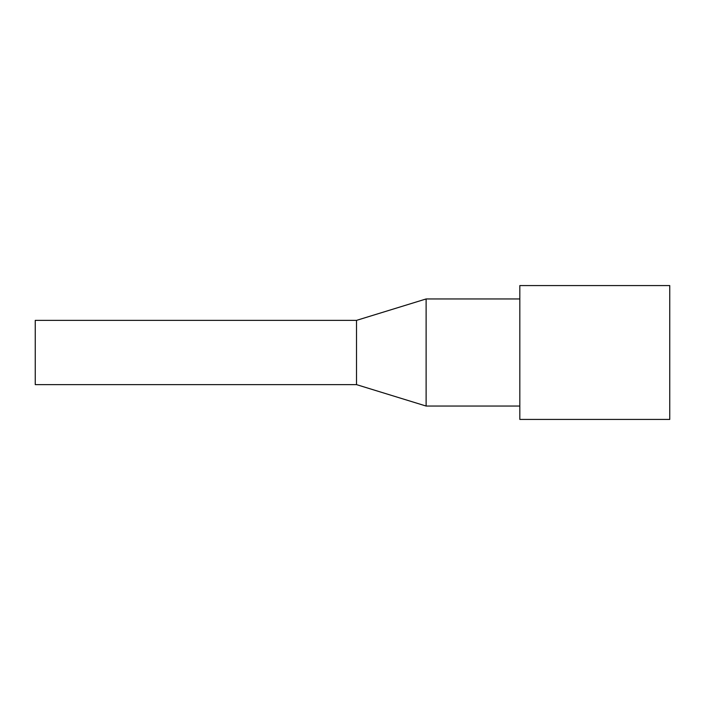 <?xml version="1.0" encoding="UTF-8"?>
<svg xmlns="http://www.w3.org/2000/svg" width="705" height="705" viewBox="0 0 705 705"><rect width="100%" height="100%" fill="white"/><g stroke="black" fill="none" stroke-linecap="round" stroke-linejoin="round"><path stroke-width="1.06" d="M669.75 352.5L669.75 285.569L519.823 285.569L519.823 419.431L669.75 419.431L669.75 352.5M356.519 320.37L35.25 320.37L35.25 384.63L356.519 384.63L426.12 406.045L426.12 298.955L356.519 320.37L356.519 384.63M519.823 298.955L426.12 298.955M519.823 406.045L426.12 406.045"/></g></svg>

